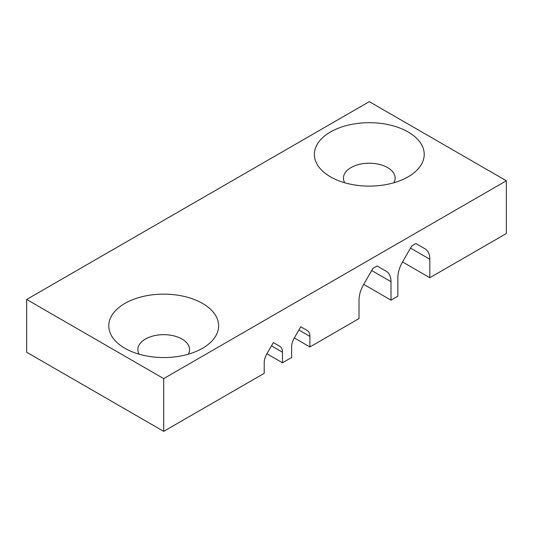 <?xml version="1.0" encoding="UTF-8"?>
<svg xmlns="http://www.w3.org/2000/svg" width="533" height="533" viewBox="0 0 533 533"><rect width="100%" height="100%" fill="white"/><g stroke="black" fill="none" stroke-linecap="round" stroke-linejoin="round"><path stroke-width="0.8" d="M506.35 180.774L369.296 101.65L26.65 299.473L163.704 378.597L506.35 180.774L506.35 233.527L429.825 277.713L402.528 261.95A22.613 13.059 120 0 0 397.845 277.713L397.845 296.175L390.995 300.132L363.699 284.369A22.613 13.059 120 0 0 359.015 300.132L359.015 318.594L309.9 346.95L294.303 337.942A12.919 7.462 120 0 0 291.624 346.95L291.624 357.496L282.49 362.773L266.893 353.765L273.356 342.579L279.812 346.31A12.919 7.462 120 0 1 282.49 352.226L271.464 345.857M294.303 337.942L300.765 326.749L307.228 330.48A12.919 7.462 120 0 1 309.9 336.396L298.873 330.027M273.356 342.579L279.812 346.31L273.356 342.579M282.49 362.773L282.49 352.226M309.9 346.95L309.9 336.396M363.699 284.369L372.947 268.346L377.058 265.974L386.312 271.317A22.613 13.059 120 0 1 390.995 281.664L371.694 270.524M390.995 300.132L390.995 281.664M402.528 261.95L411.782 245.926L415.893 243.554L425.141 248.898A22.613 13.059 120 0 1 429.825 259.245L410.523 248.105M429.825 277.713L429.825 259.245M163.704 378.597L163.704 431.35L26.65 352.226L26.65 299.473M266.893 353.765A12.919 7.462 120 0 0 264.215 362.773L264.215 373.327L163.704 431.35M300.765 326.749L307.228 330.48L300.765 326.749M415.893 243.554L425.141 248.898L415.893 243.554M377.058 265.974L386.312 271.317L377.058 265.974M139.133 354.198A25.844 14.924 180 0 1 137.86 349.588A25.844 14.924 180 0 1 163.704 334.664A25.844 14.924 180 0 1 189.548 349.588A25.844 14.924 180 0 1 188.282 354.198M124.875 348.269A54.919 31.707 0 0 0 202.54 348.269A54.919 31.707 0 0 0 202.54 303.424A54.919 31.707 0 0 0 124.875 303.424A54.919 31.707 0 0 0 124.875 348.269L124.875 348.269M330.46 176.823A54.919 31.707 0 0 0 408.125 176.823A54.919 31.707 0 0 0 408.125 131.977A54.919 31.707 0 0 0 330.46 131.977A54.919 31.707 0 0 0 330.46 176.823L330.46 176.823M344.718 182.752A25.844 14.924 180 0 1 343.452 178.142A25.844 14.924 180 0 1 369.296 163.218A25.844 14.924 180 0 1 395.14 178.142A25.844 14.924 180 0 1 393.867 182.752"/></g></svg>
